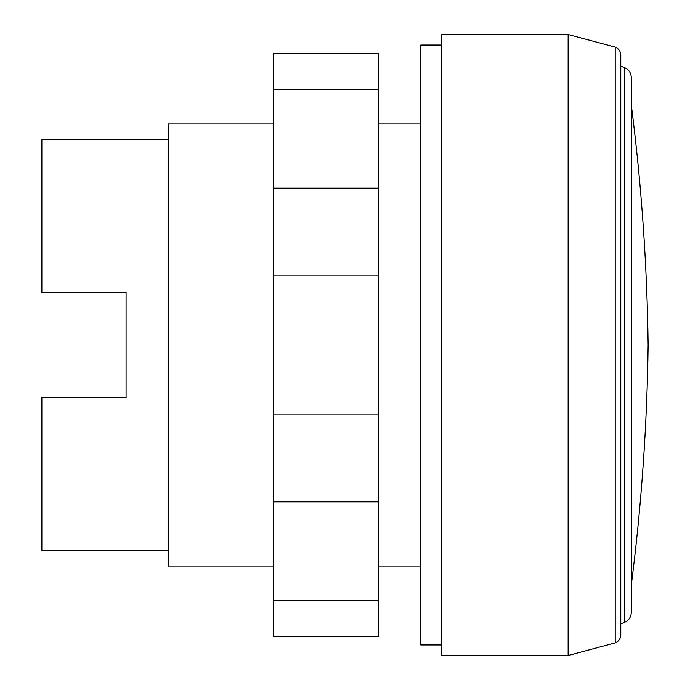 <?xml version="1.0" encoding="UTF-8"?>
<svg xmlns="http://www.w3.org/2000/svg" width="690" height="690" viewBox="0 0 690 690"><rect width="100%" height="100%" fill="white"/><g stroke="black" fill="none" stroke-linecap="round" stroke-linejoin="round"><path stroke-width="1.03" d="M568.137 655.5L441.833 655.5L441.833 34.5L568.137 34.5L568.137 655.5L615.213 642.89C618.732 641.415 620.586 638.776 620.784 634.964L620.784 55.036C620.586 51.224 618.732 48.585 615.213 47.11L615.213 642.89M441.833 644.977L420.779 644.977L420.779 45.023L441.833 45.023M620.784 66.085L624.752 67.706C628.9 69.63 631.083 72.881 631.29 77.453L631.29 585.189C641.484 505.442 647.099 425.385 648.134 345C647.099 264.615 641.484 184.558 631.29 104.811L631.29 612.548C631.083 617.119 628.9 620.37 624.752 622.294L620.784 623.915M615.213 47.11L568.137 34.5M420.779 566.033L378.681 566.033M273.43 566.033L168.17 566.033L168.17 123.967L273.43 123.967M420.779 123.967L378.681 123.967M168.17 550.249L41.866 550.249L41.866 397.63L126.072 397.63L126.072 292.37L126.072 397.63M168.17 139.751L41.866 139.751L41.866 292.37L126.072 292.37M631.29 94.288L631.29 345M273.43 89.321L273.43 636.723L378.681 636.723L378.681 53.277L273.43 53.277L273.43 89.321L378.681 89.321M273.43 600.68L378.681 600.68M273.43 501.88L378.681 501.88M273.43 414.863L378.681 414.863M273.43 275.137L378.681 275.137M273.43 188.12L378.681 188.12M624.752 67.706L624.752 622.294"/></g></svg>
